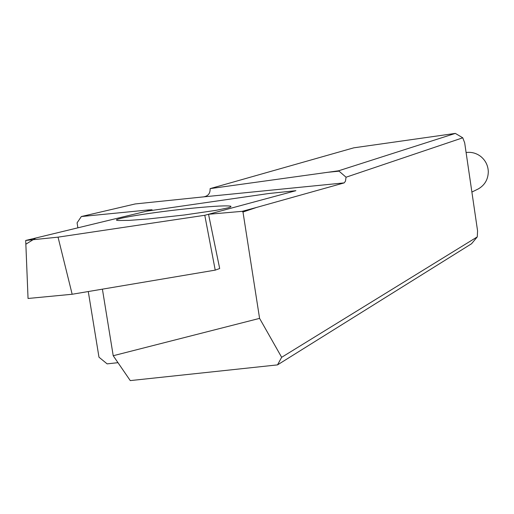 <?xml version="1.0" encoding="UTF-8"?>
<svg xmlns="http://www.w3.org/2000/svg" width="514" height="514" viewBox="0 0 514 514"><rect width="100%" height="100%" fill="white"/><g stroke="black" fill="none" stroke-linecap="round" stroke-linejoin="round"><path stroke-width="0.77" d="M204.784 215.282L295.903 190.688L268.732 193.521L146.574 211.196L25.7 240.456L58.043 237.153L204.784 215.282L215.225 270.126L219.684 268.52L208.53 214.274L295.903 190.688L268.732 193.521L146.574 211.196L152.067 209.751L148.27 209.963L81.34 216.535L77.081 222.851L77.89 227.824M113.215 355.733L130.267 380.598L277.515 364.889L471.531 243.764L477.275 236.896L477.57 230.844L464.682 142.847L462.761 137.803L346.05 177.214L345.466 181.166L344.2 182.888L256.505 207.457L242.987 212.025L259.583 318.378L113.215 355.733L102.408 289.157M242.987 212.025L242.171 211.338L208.53 214.274M117.976 362.672L107.13 363.867L98.977 357.191L88.279 291.541M477.275 236.896L281.659 357.307L259.583 318.378M281.659 357.307L277.515 364.889M242.171 211.338L256.505 207.457M81.34 216.535L135.227 203.942L201.867 197.048C207.181 196.759 209.924 194.343 210.104 189.814L210.117 188.625L353.825 147.82L455.333 133.402L462.761 137.803M210.117 188.625L338.623 170.789L455.333 133.402M346.05 177.214L338.623 170.789M194.029 208.041C154.065 211.839 105.845 219.664 118.496 220.506L129.303 220.377L148.25 218.958L184.256 215L215.97 210.348L228.229 207.81L230.805 206.891L230.895 206.249C227.541 205.414 215.25 206.018 194.029 208.041C154.065 211.839 105.845 219.664 118.496 220.506L129.303 220.377L148.25 218.958L184.256 215L215.97 210.348L228.229 207.81L230.805 206.891L230.895 206.249C227.541 205.414 215.25 206.018 194.029 208.041M471.049 186.319L469.513 175.827M476.921 189.595L478.431 188.856C484.882 185.008 488.171 179.257 488.3 171.605C488.03 165.476 485.537 160.445 480.828 156.526C476.478 153.191 471.634 151.855 466.275 152.497L466.102 152.523M25.7 240.456L28.045 298.473L72.166 294.259L215.225 270.126M58.043 237.153L72.166 294.259M146.574 211.196L35.858 237.995L25.854 244.201L28.045 298.473M148.398 210.759L148.27 209.963M327.514 172.325L339.086 171.149M344.2 182.888L201.867 197.048M478.431 188.856L471.891 192.056"/></g></svg>
